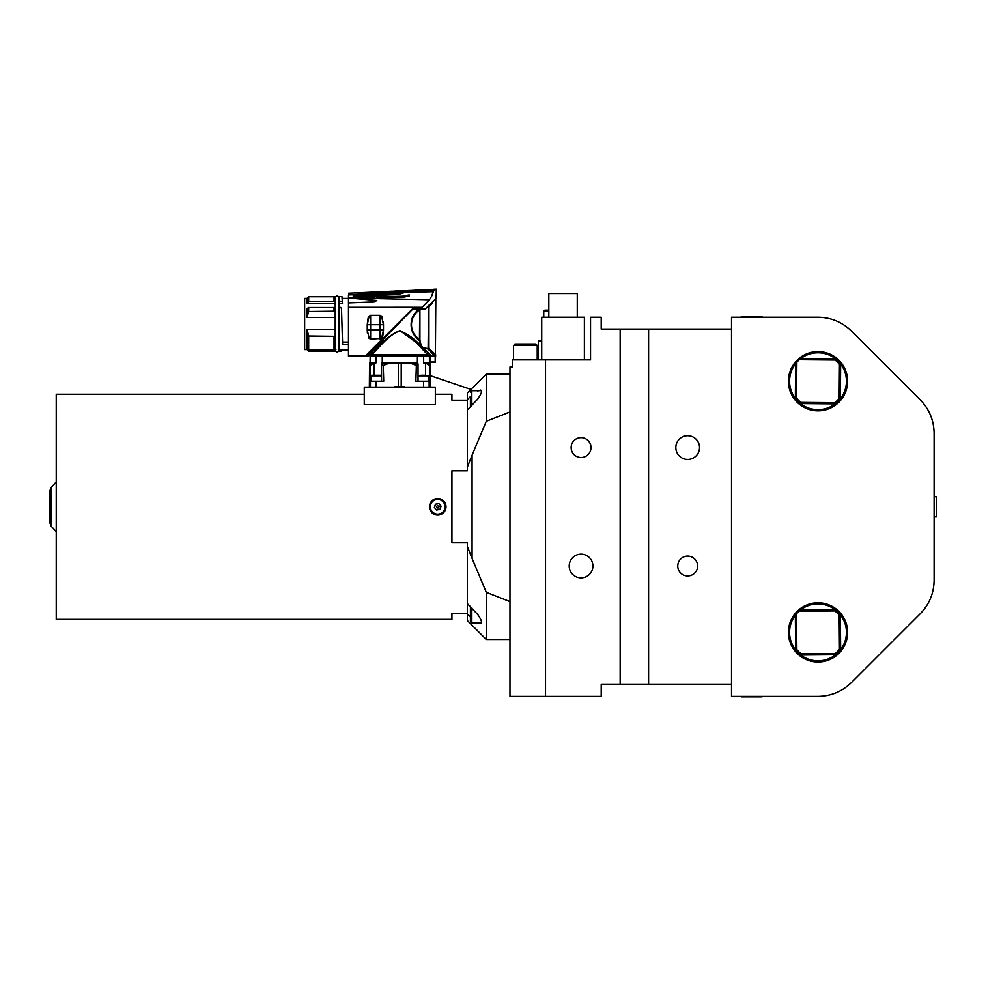 <?xml version="1.0" encoding="UTF-8"?>
<svg xmlns="http://www.w3.org/2000/svg" width="986" height="986" viewBox="0 0 986 986"><rect width="100%" height="100%" fill="white"/><g stroke="black" fill="none" stroke-linecap="round" stroke-linejoin="round"><path stroke-width="1.48" d="M548.832 311.329L543.742 311.329L543.742 317.245M548.832 310.146L544.925 310.146L543.742 311.329M541.721 359.902L541.721 317.245L584.378 317.245L584.378 359.902M505.313 413.676L509.972 411.988L509.972 601.608L486.283 592.315L472.072 558.433L472.072 455.162L486.283 421.281L509.972 411.988L509.972 367.002L512.35 367.002L512.35 359.902L590.54 359.902L590.54 317.245L601.201 317.245L601.201 329.102L620.157 329.102L620.157 684.506L731.513 684.506L731.513 329.102L620.157 329.102M538.405 359.902L538.405 340.946L541.721 340.946M577.266 317.245L577.266 293.557L548.832 293.557L548.832 317.245M509.972 601.608L509.972 696.35L601.201 696.35L601.201 684.506L620.157 684.506M581.062 554.181A11.844 11.844 0 0 0 569.205 566.038A11.844 11.844 0 0 0 581.062 577.882A11.844 11.844 0 0 0 592.906 566.038A11.844 11.844 0 0 0 581.062 554.181M581.062 457.492A9.922 9.922 0 0 0 590.984 447.57A9.922 9.922 0 0 0 581.062 437.648A9.922 9.922 0 0 0 571.14 447.57A9.922 9.922 0 0 0 581.062 457.492M545.517 696.35L545.517 359.902M513.533 359.902L513.533 345.445L515.567 344.028M537.222 358.719L537.222 345.445L535.805 344.028L514.951 344.028M536.039 359.902L538.405 357.524M524.17 344.028L535.805 344.028M731.513 329.102L731.513 317.245L817.998 317.245C831.001 317.443 842.167 322.065 851.497 331.136L920.209 399.848C929.28 409.178 933.902 420.344 934.099 433.347L934.099 580.249C933.902 593.252 929.28 604.43 920.209 613.76L851.497 682.472C842.167 691.531 831.001 696.153 817.998 696.35L731.513 696.35L731.513 684.506M648.591 684.506L648.591 329.102M687.686 556.116A9.922 9.922 0 0 0 677.752 566.038A9.922 9.922 0 0 0 687.686 575.96A9.922 9.922 0 0 0 697.607 566.038A9.922 9.922 0 0 0 687.686 556.116M687.686 435.713A11.844 11.844 0 0 0 675.829 447.57A11.844 11.844 0 0 0 687.686 459.414A11.844 11.844 0 0 0 699.53 447.57A11.844 11.844 0 0 0 687.686 435.713M509.972 639.483L486.283 639.483L486.283 592.315M509.972 374.113L486.283 374.113L486.283 421.281M472.072 558.433L467.327 546.38L467.327 620.527L486.283 639.483M477.766 622.536L480.453 623.497C482.524 623.164 481.624 620.182 477.766 614.561L467.327 603.592M467.327 614.105L470.408 616.965L470.408 621.476L470.408 606.267M470.408 396.631L467.327 399.503L467.327 393.069L486.283 374.113M467.327 546.38L467.327 542.83L451.933 542.83L451.933 470.766L467.327 470.766L467.327 410.003L477.766 399.034C481.624 393.414 482.524 390.431 480.453 390.111L477.766 391.06M467.327 467.228L472.072 455.162M788.381 632.642A29.617 29.617 0 0 0 818.257 661.988A29.617 29.617 0 0 0 847.615 632.112A29.617 29.617 0 0 0 817.727 602.766A29.617 29.617 0 0 0 788.381 632.642M788.381 380.953A29.617 29.617 0 0 0 817.727 410.842A29.617 29.617 0 0 0 847.615 381.483A29.617 29.617 0 0 0 818.257 351.608A29.617 29.617 0 0 0 788.381 380.953M467.327 410.003L467.327 399.503M934.099 496.734L936.7 496.734L936.7 516.874L934.099 516.874M846.432 632.125A28.434 28.434 0 0 1 840.664 649.54L840.343 614.808A28.434 28.434 0 0 1 846.432 632.125M835.561 654.729A28.434 28.434 0 0 1 800.829 655.037L835.561 654.729A28.434 28.434 0 0 0 840.664 649.54L839.468 649.145A27.251 27.251 0 0 1 835.142 653.545L835.561 654.729M795.64 649.947A28.434 28.434 0 0 1 796.503 613.76L795.332 615.202L795.64 649.947A28.434 28.434 0 0 0 800.829 655.037L801.224 653.854A27.251 27.251 0 0 1 796.824 649.527L795.64 649.947M834.76 610.901A27.251 27.251 0 0 1 839.172 615.227L840.343 614.808A28.434 28.434 0 0 0 835.167 609.718A314.497 222.38 -0.5 0 1 834.76 610.901L798.993 611.221A28.434 28.434 0 0 1 835.167 609.718L800.422 610.026L798.993 611.221A28.434 28.434 0 0 0 796.503 613.76L796.824 649.527M846.432 381.471A28.434 28.434 0 0 1 840.343 398.8L840.664 364.056A28.434 28.434 0 0 1 846.432 381.471M835.167 403.89A28.434 28.434 0 0 1 800.422 403.582L835.167 403.89A28.434 28.434 0 0 0 840.343 398.8L839.172 398.381A27.251 27.251 0 0 1 834.76 402.695L835.167 403.89M795.332 398.393A28.434 28.434 0 0 1 796.836 362.232L795.64 363.649L795.332 398.393A28.434 28.434 0 0 0 800.422 403.582L800.842 402.399A27.251 27.251 0 0 1 796.515 397.999L795.332 398.393M835.142 360.05A27.251 27.251 0 0 1 839.468 364.45L840.664 364.056A28.434 28.434 0 0 0 835.561 358.867A314.497 222.38 0.5 0 1 835.142 360.05L799.375 359.73A28.434 28.434 0 0 1 835.561 358.867L800.829 358.559L799.375 359.73A28.434 28.434 0 0 0 796.836 362.232L796.515 397.999M741.225 696.819L762.079 696.819M835.142 653.545L801.224 653.854M839.172 615.227L839.468 649.145M834.76 402.695L800.842 402.399M839.468 364.45L839.172 398.381M762.079 316.777L741.225 316.777M470.408 396.532L470.408 407.329M470.408 616.928L470.408 610.963M364.265 394.252L56.239 394.252L56.239 619.344L451.933 619.344L451.933 613.415L467.327 613.415M435.344 387.153L435.344 404.716L364.265 404.716L364.265 387.153L435.344 387.153M439.251 514.951A8.295 8.295 0 0 1 429.563 508.332A8.295 8.295 0 0 1 436.169 498.645A8.295 8.295 0 0 1 445.857 505.263A8.295 8.295 0 0 1 439.251 514.951M381.792 363.045L381.631 364.573L381.816 362.984L398.393 362.984L398.381 386.672M389.951 362.984L383.258 365.424L383.727 381.225L370.12 381.225L370.28 365.424L369.565 362.984L369.356 387.153L369.602 362.984M370.095 362.984L370.144 356.587L370.181 362.984M429.415 362.984L429.415 356.587L423.66 356.587L423.66 362.984L430.007 362.984L430.216 387.153M429.613 362.984L429.477 381.225L415.87 381.225L416.351 365.424L409.646 362.984L417.793 362.984L417.978 364.573L417.817 363.045M398.393 362.984L409.646 362.984M439.941 509.392L436.576 510.033L434.345 507.433L435.479 504.203L438.844 503.575L441.075 506.163L439.941 509.392M381.631 364.573L383.258 365.424M403.323 387.153L395.053 387.153M404.556 386.672L395.053 386.672M370.28 365.424L374.076 362.984L369.996 362.984M372.338 356.587L375.937 356.587L375.937 362.984L374.076 362.984M375.937 356.587L371.365 356.587M425.533 362.984L429.317 365.424M416.351 365.424L417.978 364.573M56.239 531.664L51.198 526.216L51.198 487.38L56.239 481.944M417.448 356.106L417.349 362.984M417.349 356.587L382.26 356.587L382.26 362.984M381.557 375.888L371.019 375.888L371.019 381.225M428.232 356.587L423.66 356.587M418.039 375.888L428.59 375.888L428.59 381.225M51.198 487.38L49.3 492.211L49.3 521.384L51.198 526.216M439.078 506.804L437.957 508.135L436.342 506.804L437.464 505.473L439.078 506.804M400.07 330.68L420.8 345.815C415.365 339.492 408.364 334.439 399.798 330.667C383.147 337.52 369.109 356.685 367.815 356.106L371.328 354.923A1.183 1.097 -90 0 0 372.425 356.106L429.058 356.106M435.183 355.638L435.183 362.503L435.664 354.775L434.432 355.909L429.871 356.439L430.931 355.958L428.281 354.923C422.304 350.4 413.06 335.943 399.798 330.902L399.798 330.667M376.344 375.296L381.089 375.296L371.611 375.296L373.977 375.296L374.014 363.045M425.632 375.296L420.886 375.296M427.185 356.106L428.281 354.923L371.328 354.923C377.318 350.387 386.574 335.918 399.798 330.902M387.017 335.363L366.656 356.106L367.877 356.106L379.068 345.556M429.539 362.035L435.183 362.035L429.674 362.367L429.539 356.587M431.572 355.909L423.24 348.07L427.69 348.933L428.553 347.972L434.21 353.382M420.8 345.815L423.475 347.725L420.8 345.815L419.457 340.453L420.8 345.815M434.432 355.909L427.653 348.563L423.475 347.725M435.664 356.106L435.664 354.775L428.553 347.972L427.653 348.563M424.35 308.951C439.719 294.432 439.719 294.432 424.35 308.951L412.333 309L365.227 356.106L366.324 355.009L366.656 356.106L412.616 309.259L419.186 309.259C408.179 316.666 408.598 333.194 419.457 340.453L419.691 339.492C408.697 332.516 408.783 316.876 419.691 309.937L419.457 340.453M411.507 309.826L399.022 323.112M432.681 302.862L428.553 307.151C437.981 297.476 437.981 297.476 428.553 307.151L427.924 306.264L428.553 307.151L428.121 347.972M421.195 345.494L419.937 340.219M421.983 308.963L419.555 309.333L419.925 309.937L419.457 309.012L421.071 309.012L419.186 309.259M412.616 309.259L421.071 309.012M412.567 309.012L381.792 339.541L412.616 309.012M366.459 354.874L369.072 352.261M368.493 352.84L366.41 354.923M366.237 355.096L389.914 331.419M430.623 303.602L427.653 306.473M412.333 309.062L416.006 308.988M422.193 307.349L414.034 307.299L422.193 307.349L420.554 308.963L429.415 299.769L431.695 296.12L429.415 299.769L352.778 298.068L353.222 297.427L402.3 296.244L409.141 294.95L409.424 295.997L403.545 297.193L376.985 297.895M404.852 292.361L433.199 291.72L431.695 296.12L433.939 290.426L436.317 289.181L436.095 298.388L425.286 308.951M413.183 307.299L348.477 307.324L348.477 356.106L365.227 356.106M367.864 318.946L367.248 324.714L369.195 316.112L370.625 315.372L380.103 315.372L380.103 329.916L370.625 329.916L370.625 339.122L381.533 338.432L383.492 330.162L383.492 324.714L383.492 330.162A4.733 0.826 0 0 0 380.103 329.916L380.103 339.122M370.625 339.122L369.195 338.432L367.248 330.162L367.371 332.96M367.248 324.714L367.248 330.162A4.733 0.826 180 0 1 370.625 329.916L370.625 324.714L367.248 324.714M380.103 315.372L381.533 316.112L383.492 324.714L370.625 324.714L370.625 315.372M403.557 307.287L408.475 307.287M382.223 337.459L382.519 336.805M382.851 335.795L383.492 330.162M383.492 324.567L383.357 321.892M382.211 317.135L381.533 316.112M368.517 317.135L368.209 317.837M368.505 337.459L369.195 338.432M372.548 297.982L362.404 298.105M412.69 290.402L419.58 289.958M433.939 290.426L407.44 291.646C415.081 289.859 415.081 289.859 407.44 291.646L406.01 291.992M430.894 289.662L431.782 289.564C434.148 289.231 434.148 289.231 431.782 289.564C434.148 289.231 434.148 289.231 431.782 289.564L431.856 289.551M426.581 290.02C417.546 290.02 417.546 290.02 426.581 290.02L431.782 289.564M342.241 298.413L348.477 298.413L348.477 307.324L348.477 302.924L369.738 302.086L375.21 301.506L376.8 300.471L348.477 297.994L348.477 294.95L393.02 293.335L393.02 291.326C391.146 291.227 391.146 291.227 393.02 291.326M403.447 292.916L398.307 294.531L353.296 296.478L353.222 295.763L393.02 293.335M353.222 297.427L352.778 298.068M348.477 302.924L348.477 297.982M393.02 292.3L348.477 294.95M398.307 294.543L398.258 293.557L406.306 291.609C414.058 289.933 414.058 289.933 406.306 291.609L406.762 291.807M398.258 293.557L393.02 293.853M353.235 295.763L353.284 296.478M393.02 293.039L393.02 293.988L393.969 293.951L393.02 291.967M409.424 295.997L409.473 294.999M361.628 292.719L360.654 292.793L361.628 292.719M353.74 293.015L360.654 292.793M340.737 349.574L340.737 351.361L338.999 351.373L338.999 350.092L348.477 350.092M342.45 303.565L338.999 303.565L338.999 296.638L341.969 296.638L342.45 303.565M348.477 344.73L342.561 344.73L341.513 308.606L340.638 307.447L338.999 307.447L338.999 303.565M341.969 324L342.561 342.093L348.477 342.093M338.999 350.092L338.999 307.447M402.498 291.585C415.722 289.021 406.577 291.844 393.969 291.992L393.969 291.351L412.937 290.377M402.498 291.757L393.969 292.176L393.969 293.298L400.76 293.027M395.534 292.189L393.969 292.731M393.969 291.868L393.02 291.831M341.735 350.092L340.737 351.361L341.513 351.361L341.513 349.586M338.999 301.248L342.413 301.248M342.561 343.35L342.561 342.093M392.909 291.19L403.57 290.697L392.909 291.326M432.078 289.662L421.071 289.662M335.215 301.248L335.215 296.638L334.032 296.638L334.032 301.248L335.215 301.248L335.215 307.447L334.032 307.447L334.032 311.206L335.215 311.206L335.215 307.447M335.215 311.206L335.215 336.362L308.68 336.041L307.016 329.312L307.016 348.329L308.68 349.981L334.032 349.981M335.215 351.373L334.032 351.373L335.215 351.373L335.215 336.362M335.215 303.565L307.016 303.565L308.68 301.396L334.032 301.248M308.273 349.574L304.649 349.586L304.649 298.438L307.016 298.438L307.016 303.565M335.215 329.312L307.016 329.312M335.215 317.467L307.016 317.467L307.016 308.593L308.68 307.521L308.68 311.514L334.032 311.206M334.032 307.521L308.68 307.521M307.016 317.467L308.68 311.514M335.215 350.092L334.032 350.092L334.032 336.362M308.68 351.238L307.016 349.574L308.68 351.25L334.032 351.238L308.68 351.25M304.649 298.438L307.09 298.339L308.68 296.761L308.68 301.396M334.032 296.761L308.68 296.761M308.68 336.041L308.68 349.981M467.327 400.18L451.933 400.18L451.933 394.252L435.344 394.252M417.448 356.587L419.075 356.587L417.448 356.587M514.236 345.445L537.222 345.445M471.826 607.647L471.826 622.893L481.451 622.893M481.451 390.702L471.826 390.702L471.826 405.961M444.932 505.436A7.346 7.346 0 0 1 439.078 514.014A7.346 7.346 0 0 1 430.5 508.16A7.346 7.346 0 0 1 436.354 499.582A7.346 7.346 0 0 1 444.932 505.436M376.073 381.225L376.073 387.153M370.477 381.225L370.428 387.153M429.12 381.225L429.169 387.153M423.536 381.225L423.536 387.153M401.216 362.984L401.216 386.672M425.595 363.045L425.595 375.296M430.007 362.503L430.007 356.587M428.553 307.151L428.553 347.972M419.925 309.937L419.925 339.492M348.477 297.76L352.557 297.858M402.3 296.256L402.337 297.267L402.3 296.256M405.529 291.733L400.71 291.955M471.826 622.893L470.408 621.476M471.826 390.702L470.408 392.12M430.032 362.984L430.253 387.153M381.557 364.105L381.557 381.225M418.039 364.105L418.039 381.225M430.142 375.629L470.963 389.433M435.812 299.756L435.344 362.503M412.197 309.136L366.102 355.317L366.656 356.106M412.444 309.025L394.683 326.649M436.317 289.181L433.569 289.305M373.977 297.957L371.932 297.982M348.477 293.249L353.296 293.027M391.602 291.252L361.628 292.645M341.218 351.373L338.999 351.373M337.113 295.393L338.888 297.168L338.888 350.831L337.113 352.618L335.326 350.831L335.326 297.168L337.113 295.393M338.284 349.5L338.888 350.831M335.906 349.525L335.326 350.831"/></g></svg>
